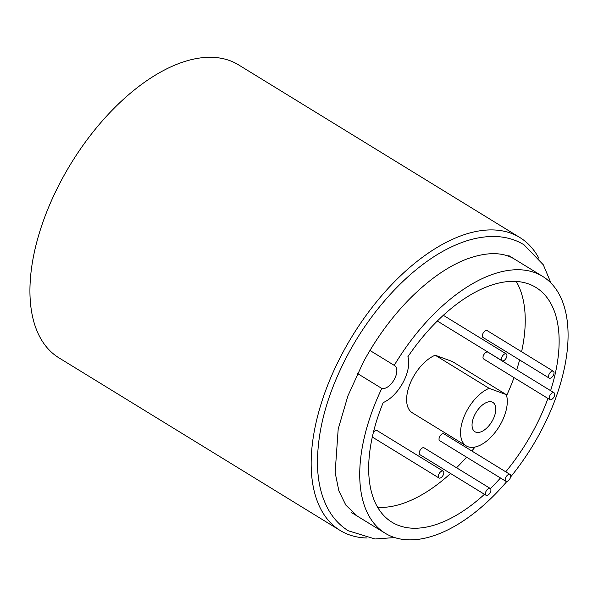 <?xml version="1.0" encoding="UTF-8"?>
<svg xmlns="http://www.w3.org/2000/svg" width="598" height="598" viewBox="0 0 598 598"><rect width="100%" height="100%" fill="white"/><g stroke="black" fill="none" stroke-linecap="round" stroke-linejoin="round"><path stroke-width="0.9" d="M506.185 358.09A4.007 2.13 -58.5 0 1 502.066 360.758A4.007 2.13 -58.5 0 1 502.133 356.595A4.007 2.13 -58.5 0 1 506.259 353.926A4.007 2.13 -58.5 0 1 506.185 358.09M553.292 375.409A4.007 2.13 -58.5 0 1 549.166 378.086A4.007 2.13 -58.5 0 1 549.241 373.922A4.007 2.13 -58.5 0 1 553.359 371.246A4.007 2.13 -58.5 0 1 553.292 375.409M553.359 371.246L487.191 330.627A4.007 2.13 121.5 0 0 483.064 333.303A4.007 2.13 121.5 0 0 482.997 337.466L549.166 378.086M509.989 478.624A4.007 2.13 -58.5 0 1 505.863 481.293A4.007 2.13 -58.5 0 1 505.93 477.129A4.007 2.13 -58.5 0 1 510.057 474.461A4.007 2.13 -58.5 0 1 509.989 478.624M510.057 474.461L443.888 433.842A4.007 2.13 121.5 0 0 439.762 436.51A4.007 2.13 121.5 0 0 439.687 440.674L505.863 481.293M490.188 492.617A4.007 2.13 -58.5 0 1 486.062 495.286A4.007 2.13 -58.5 0 1 486.129 491.122A4.007 2.13 -58.5 0 1 490.255 488.454A4.007 2.13 -58.5 0 1 490.188 492.617M490.255 488.454L424.087 447.835A4.007 2.13 121.5 0 0 419.96 450.503A4.007 2.13 121.5 0 0 419.886 454.667L486.062 495.286M443.081 475.29A4.007 2.13 -58.5 0 1 438.954 477.966A4.007 2.13 -58.5 0 1 439.029 473.803A4.007 2.13 -58.5 0 1 443.148 471.127A4.007 2.13 -58.5 0 1 443.081 475.29M372.337 436.854A4.007 2.13 121.5 0 0 372.786 437.347L438.954 477.966M443.148 471.127L376.979 430.508A4.007 2.13 121.5 0 0 373.399 432.324M553.972 396.937A4.007 2.13 -58.5 0 1 549.846 399.606A4.007 2.13 -58.5 0 1 549.913 395.442A4.007 2.13 -58.5 0 1 554.04 392.774A4.007 2.13 -58.5 0 1 553.972 396.937M554.04 392.774L487.871 352.155A4.007 2.13 121.5 0 0 483.745 354.823A4.007 2.13 121.5 0 0 483.677 358.987L549.846 399.606M492.61 420.289A17.185 9.127 121.5 0 0 492.909 402.447A17.185 9.127 121.5 0 0 475.231 413.898A17.185 9.127 121.5 0 0 474.932 431.734A17.185 9.127 121.5 0 0 492.61 420.289M501.004 423.377A33.794 17.955 -58.5 0 1 466.238 445.891A33.794 17.955 -58.5 0 1 466.829 410.811A33.794 17.955 -58.5 0 1 489.119 388.319L506.304 394.635A33.794 17.955 -58.5 0 1 501.004 423.377M506.304 394.635L452.372 361.528L435.187 355.212A33.794 17.955 121.5 0 0 412.897 377.704A33.794 17.955 121.5 0 0 412.306 412.792L466.238 445.891M435.187 355.212L489.119 388.319M369.953 350.458L394.231 365.356A150.636 80.02 -58.5 0 1 542.707 276.426A150.636 80.02 -58.5 0 1 540.076 432.817A150.636 80.02 -58.5 0 1 510.625 476.957M367.15 538.006A171.835 91.285 -58.5 0 1 340.098 530.433L58.866 357.806A171.835 91.285 -58.5 0 1 61.871 179.407A171.835 91.285 -58.5 0 1 238.647 64.92L519.879 237.541A171.835 91.285 -58.5 0 1 538.873 258.239M340.098 530.433A171.835 91.285 -58.5 0 1 343.095 352.035A171.835 91.285 -58.5 0 1 519.879 237.541M506.887 481.435A150.636 80.02 -58.5 0 1 385.097 533.184A150.636 80.02 -58.5 0 1 381.808 388.438L357.492 373.518M550.594 390.658A137.697 73.15 121.5 0 0 535.935 287.451A137.697 73.15 121.5 0 0 407.881 356.752A30.356 16.124 121.5 0 1 383.198 402.581A137.697 73.15 121.5 0 0 391.869 522.151A137.697 73.15 121.5 0 0 484.455 494.299M490.442 488.596A137.697 73.15 121.5 0 0 500.466 477.981M505.744 471.815A137.697 73.15 121.5 0 0 547.932 398.432M381.808 388.438A13.171 6.997 121.5 0 0 394.194 379.603A13.171 6.997 121.5 0 0 394.62 365.565A13.171 6.997 121.5 0 0 394.231 365.356M377.63 507.321A137.697 73.15 121.5 0 0 450.541 473.481M456.551 467.763A137.697 73.15 121.5 0 0 466.56 457.164M471.829 450.997A137.697 73.15 121.5 0 0 475.029 447.035M506.596 395.614A137.697 73.15 121.5 0 0 514.018 377.615M516.687 369.841A137.697 73.15 121.5 0 0 519.602 359.936M521.591 351.751A137.697 73.15 121.5 0 0 516.261 281.471M394.717 537.565L374.998 538.985L348.395 530.822C340.501 525.934 334.058 519.258 329.079 510.804C321.672 498.014 317.807 482.504 317.463 464.28C317.261 429.73 327.472 393.006 348.111 354.113C373.548 306.49 412.979 265.176 450.78 247.243C467.135 239.342 482.668 235.799 497.379 236.606C507.179 237.219 516.044 239.94 523.983 244.769L543.305 264.787L550.967 283.018M357.387 516.179L345.831 505.108L338.879 490.928L335.142 472.547L338.191 429.058L347.909 395.883L363.24 362.261C376.568 337.668 392.497 316.08 411.028 297.512C429.588 279.184 447.932 266.454 466.059 259.308C486.623 251.743 502.933 251.773 514.998 259.412M502.066 360.758L437.34 321.029M506.259 353.926L443.35 315.31M542.707 276.426L508.793 255.608M385.097 533.184L351.183 512.366"/></g></svg>

